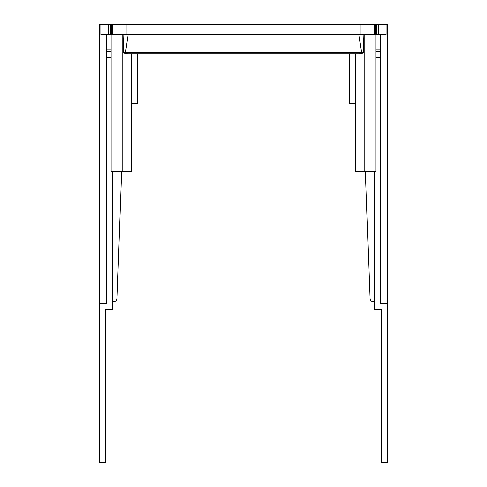 <?xml version="1.0" encoding="UTF-8"?>
<svg xmlns="http://www.w3.org/2000/svg" width="487" height="487" viewBox="0 0 487 487"><rect width="100%" height="100%" fill="white"/><g stroke="black" fill="none" stroke-linecap="round" stroke-linejoin="round"><path stroke-width="0.73" d="M373.998 301.447A2.94 2.94 180 0 0 374.132 301.453L372.914 301.447C371.143 301.325 370.163 300.382 369.974 298.616L365.396 171.43M113.002 301.447A2.94 2.94 180 0 1 112.868 301.453L114.086 301.447C115.857 301.325 116.837 300.382 117.026 298.616L121.604 171.43M374.4 171.43L374.4 309.683L381.753 309.683L381.753 462.65L387.64 462.65L387.64 24.35L386.167 24.35L386.167 34.644L380.286 34.644L380.286 49.942L375.873 49.942M378.813 34.644L378.813 24.35L376.64 24.35L376.64 34.644L380.286 34.644M376.64 34.644L374.479 34.644L374.491 24.35L100.833 24.35L100.833 34.644L106.714 34.644L106.714 303.803L99.36 303.803L99.36 24.35L100.833 24.35M386.167 24.35L378.813 24.35M376.64 24.35L374.491 24.35M375.745 24.35L375.745 34.644M360.904 34.644L358.852 34.644L361.494 52.322L363.393 52.98L363.984 34.644L360.904 34.644L360.904 24.35M358.852 34.644L126.096 34.644L126.096 24.35M355.279 171.43L355.279 53.765L355.279 171.43L375.873 171.43L375.873 34.644M363.393 52.98L359.449 53.765L127.551 53.765L356.953 53.765M387.64 303.803L380.286 303.803L380.286 49.942M380.286 57.588L375.873 57.588M381.753 311.412L381.753 361.464L381.303 309.683M105.697 309.683L105.247 361.464L105.247 311.412M99.36 303.803L99.36 462.65L105.247 462.65L105.247 309.683L112.6 309.683L112.6 171.43M106.714 57.588L111.127 57.588M106.714 49.942L111.127 49.942M349.398 53.765L349.398 103.774L355.279 103.774M137.602 53.765L137.602 103.774L131.721 103.774M131.721 171.43L131.721 53.765L131.721 171.43L122.127 171.43L122.127 34.644L106.714 34.644M111.127 34.644L111.127 171.43L122.127 171.43M108.187 34.644L108.187 24.35M110.36 24.35L110.36 34.644M111.255 34.644L111.255 24.35M122.127 34.644L123.016 34.644L123.607 52.98L127.551 53.765M128.148 34.644L125.506 52.322L123.607 52.98M111.127 56.06L106.714 56.06M111.127 51.47L106.714 51.47M375.873 51.47L380.286 51.47M375.873 56.06L380.286 56.06M374.479 34.644L364.873 34.644L364.873 171.43M363.984 34.644L364.873 34.644M112.509 24.35L112.521 34.644M123.016 34.644L126.096 34.644M125.506 52.322L361.494 52.322"/></g></svg>
